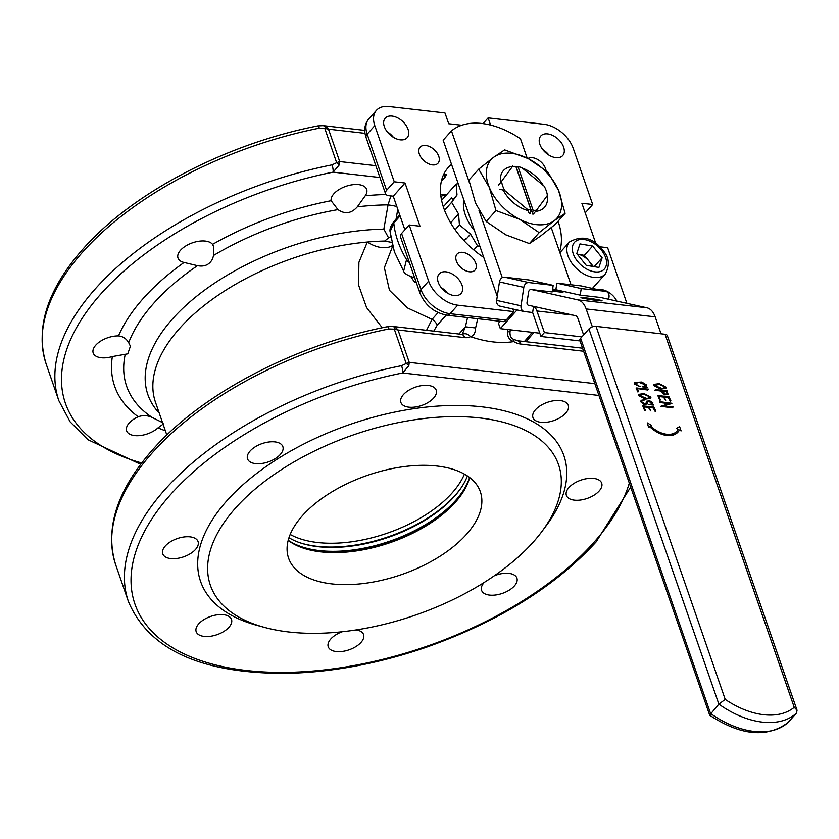 <?xml version="1.0" encoding="UTF-8"?>
<svg xmlns="http://www.w3.org/2000/svg" width="839" height="839" viewBox="0 0 839 839"><rect width="100%" height="100%" fill="white"/><g stroke="black" fill="none" stroke-linecap="round" stroke-linejoin="round"><path stroke-width="1.26" d="M456.353 260.95A12.019 7.541 41.8 0 0 465.152 270.473A12.019 7.541 41.8 0 0 475.021 270.074A12.019 7.541 41.8 0 0 475.765 263.184A12.019 7.541 41.8 0 0 466.966 253.661A12.019 7.541 41.8 0 0 457.098 254.06A12.019 7.541 41.8 0 0 456.353 260.95M438.252 282.344A14.683 9.219 41.8 0 0 449.012 293.975A14.683 9.219 41.8 0 0 461.072 293.482A14.683 9.219 41.8 0 0 461.985 285.061A14.683 9.219 41.8 0 0 451.225 273.43A14.683 9.219 41.8 0 0 439.164 273.923A14.683 9.219 41.8 0 0 438.252 282.344M545.99 170.422A12.019 7.541 41.8 0 0 545.518 168.524A12.019 7.541 41.8 0 0 537.684 159.515A12.019 7.541 41.8 0 0 527.962 158.487M539.886 144.413A14.683 9.219 41.8 0 0 550.646 156.054A14.683 9.219 41.8 0 0 562.707 155.561A14.683 9.219 41.8 0 0 563.619 147.129A14.683 9.219 41.8 0 0 552.859 135.499A14.683 9.219 41.8 0 0 540.798 135.991A14.683 9.219 41.8 0 0 539.886 144.413M419.343 154.072A12.019 7.541 41.8 0 0 428.142 163.595A12.019 7.541 41.8 0 0 438.01 163.186A12.019 7.541 41.8 0 0 438.755 156.295A12.019 7.541 41.8 0 0 429.956 146.773A12.019 7.541 41.8 0 0 420.087 147.182A12.019 7.541 41.8 0 0 419.343 154.072M384.325 126.595A14.683 9.219 41.8 0 0 395.075 138.236A14.683 9.219 41.8 0 0 407.135 137.732A14.683 9.219 41.8 0 0 408.048 129.311A14.683 9.219 41.8 0 0 397.298 117.68A14.683 9.219 41.8 0 0 385.227 118.173A14.683 9.219 41.8 0 0 384.325 126.595M568.936 487.553A18.689 9.669 160.9 0 0 566.377 495.398A18.689 9.669 160.9 0 0 580.536 500.023A18.689 9.669 160.9 0 0 599.14 491.014A18.689 9.669 160.9 0 0 601.699 483.17A18.689 9.669 160.9 0 0 587.552 478.545A18.689 9.669 160.9 0 0 568.936 487.553M484.229 582.413A18.689 9.669 160.9 0 0 484.145 582.507A18.689 9.669 160.9 0 0 481.586 590.352A18.689 9.669 160.9 0 0 495.744 594.977A18.689 9.669 160.9 0 0 514.349 585.968A18.689 9.669 160.9 0 0 516.908 578.123A18.689 9.669 160.9 0 0 494.318 575.764M342.197 631.746A18.689 9.669 160.9 0 0 330.807 638.961A18.689 9.669 160.9 0 0 328.238 646.806A18.689 9.669 160.9 0 0 342.396 651.421A18.689 9.669 160.9 0 0 361.001 642.412A18.689 9.669 160.9 0 0 363.57 634.567A18.689 9.669 160.9 0 0 356.187 629.911M198.738 623.828A18.689 9.669 160.9 0 0 196.179 631.673A18.689 9.669 160.9 0 0 210.327 636.298A18.689 9.669 160.9 0 0 228.932 627.289A18.689 9.669 160.9 0 0 231.501 619.444A18.689 9.669 160.9 0 0 217.343 614.819A18.689 9.669 160.9 0 0 198.738 623.828M165.314 545.99A18.689 9.669 160.9 0 0 162.745 553.834A18.689 9.669 160.9 0 0 176.903 558.449A18.689 9.669 160.9 0 0 195.508 549.451A18.689 9.669 160.9 0 0 198.067 541.595A18.689 9.669 160.9 0 0 183.919 536.981A18.689 9.669 160.9 0 0 165.314 545.99M250.106 451.025A18.689 9.669 160.9 0 0 247.536 458.87A18.689 9.669 160.9 0 0 261.695 463.495A18.689 9.669 160.9 0 0 280.299 454.486A18.689 9.669 160.9 0 0 282.858 446.642A18.689 9.669 160.9 0 0 268.711 442.017A18.689 9.669 160.9 0 0 250.106 451.025M403.444 394.582A18.689 9.669 160.9 0 0 400.885 402.426A18.689 9.669 160.9 0 0 415.032 407.051A18.689 9.669 160.9 0 0 433.648 398.043A18.689 9.669 160.9 0 0 436.207 390.198A18.689 9.669 160.9 0 0 422.048 385.573A18.689 9.669 160.9 0 0 403.444 394.582M535.513 409.715A18.689 9.669 160.9 0 0 532.954 417.56A18.689 9.669 160.9 0 0 547.101 422.174A18.689 9.669 160.9 0 0 565.706 413.166A18.689 9.669 160.9 0 0 568.276 405.321A18.689 9.669 160.9 0 0 554.118 400.706A18.689 9.669 160.9 0 0 535.513 409.715M162.525 422.594L152.331 417.539C147.695 415.305 142.997 415.043 138.204 416.763A18.689 9.669 160.9 0 0 129.196 423.003A18.689 9.669 160.9 0 0 126.637 430.847A18.689 9.669 160.9 0 0 139.641 435.598A18.689 9.669 160.9 0 0 157.994 427.869L163.542 423.842M112.353 356.565L127.769 353.838L130.412 346.224L128.692 342.69C126.353 338.641 122.955 336.376 118.498 335.904A18.689 9.669 160.9 0 0 95.772 345.165A18.689 9.669 160.9 0 0 93.202 353.009A18.689 9.669 160.9 0 0 112.353 356.565A209.561 108.388 160.9 0 0 138.204 416.763M184.066 262.471L197.469 265.669C204.475 267.012 209.509 264.746 212.561 258.884L213.609 255.413L213.4 246.058L212.54 244.369A18.689 9.669 160.9 0 0 197.668 241.433A18.689 9.669 160.9 0 0 180.563 250.2A18.689 9.669 160.9 0 0 177.994 258.045A18.689 9.669 160.9 0 0 184.066 262.471A209.561 108.388 160.9 0 0 118.498 335.904M212.54 244.369A209.561 108.388 160.9 0 1 331.122 200.71L337.981 209.624C344.944 214.48 351.394 213.546 357.33 206.824L365.238 195.77A18.689 9.669 160.9 0 0 366.664 189.373A18.689 9.669 160.9 0 0 352.506 184.748A18.689 9.669 160.9 0 0 333.901 193.757A18.689 9.669 160.9 0 0 331.122 200.71L331.363 201.675M558.071 221.234A70.759 44.394 -138.2 0 1 558.092 221.286A70.759 44.394 -138.2 0 1 559.571 251.669M483.757 257.447A70.759 44.394 -138.2 0 1 443.779 208.187A70.759 44.394 -138.2 0 1 448.162 167.611A70.759 44.394 -138.2 0 1 451.539 164.402M379.931 177.511L333.114 172.142A5.338 1.164 -101.3 0 0 332.034 164.853L336.659 162.693A5.338 2.779 38 0 1 339.292 164.874L339.701 161.549L375.83 165.692M598.931 395.452L402.657 372.967A5.338 1.164 -101.3 0 0 401.577 365.678L406.202 363.518A5.338 2.779 38 0 1 408.834 365.699L402.657 372.967A261.663 135.331 160.9 0 0 170.841 494.286A261.663 135.331 160.9 0 0 246.509 670.487A261.663 135.331 160.9 0 0 593.603 542.718A261.663 135.331 160.9 0 0 629.302 483.18M400.077 215.917L393.816 222.933L390.104 231.742L394.33 251.679L403.632 271.165L406.537 259.671L407.869 258.192M317.866 125.881L323.193 125.619L326.046 126.616A5.338 0.902 -65.8 0 0 324.766 128.346L328.489 129.154L339.701 161.549L336.659 162.693L324.766 128.346L319.323 128.147A5.338 1.164 -101.3 0 0 317.866 125.881L317.866 125.881C226.173 143.731 132.478 192.697 83.113 248.879C47.32 289.476 35.007 327.86 46.166 364.011L58.877 400.727A267.012 138.099 -19.1 0 1 95.489 288.647A267.012 138.099 -19.1 0 1 332.034 164.853M288.186 540.368A101.467 52.479 160.9 0 0 315.412 551.097A101.467 52.479 160.9 0 0 320.739 551.852A101.467 52.479 160.9 0 0 454.885 502.802A101.467 52.479 160.9 0 0 455.325 502.309A101.467 52.479 160.9 0 0 469.651 477.527M313.985 550.845A102.819 53.182 160.9 0 0 319.701 551.663A102.819 53.182 160.9 0 0 455.85 501.712M302.501 515.586A101.467 52.479 160.9 0 0 288.595 558.176A101.467 52.479 160.9 0 0 365.426 583.262A101.467 52.479 160.9 0 0 466.432 534.37A101.467 52.479 160.9 0 0 480.348 491.78A101.467 52.479 160.9 0 0 403.507 466.694A101.467 52.479 160.9 0 0 302.501 515.586M533.3 542.025A184.234 95.289 160.9 0 0 542.015 531.36A184.234 95.289 160.9 0 0 472.535 417.256A184.234 95.289 160.9 0 0 235.644 507.931A184.234 95.289 160.9 0 0 264.6 627.425A184.234 95.289 160.9 0 0 533.3 542.025M542.015 531.36L546.629 525.151A192.246 99.432 160.9 0 0 474.119 406.097A192.246 99.432 160.9 0 0 226.929 500.705A192.246 99.432 160.9 0 0 257.143 625.401L264.6 627.425M387.408 326.707L392.736 326.444L395.589 327.441A5.338 0.902 114.2 0 0 394.309 329.171L388.866 328.972A5.338 1.164 -101.3 0 0 387.408 326.707L387.408 326.707C295.706 344.567 202.021 393.522 152.656 449.704C116.862 490.301 104.55 528.685 115.709 564.836L128.419 601.553A267.012 138.099 -19.1 0 1 165.031 489.473A267.012 138.099 -19.1 0 1 401.577 365.678M382.238 327.766L366.612 307.619L358.578 285.103L358.903 262.324L367.325 242.031A176.221 91.147 160.9 0 0 179.661 328.332A176.221 91.147 160.9 0 0 155.498 402.301L166.835 435.032M391.698 242.408L384.713 241.045L388.572 237.846L383.853 229.11L388.048 204.884L390.838 195.917M392.631 246.215L384.367 267.704L389.464 290.294L407.355 307.871L432.054 319.344A8.012 5.024 -138.2 0 1 437.15 325.28L433.773 331.143M416.259 282.428L414.76 282.397L415.651 280.687M392.453 245.533A26.701 16.623 39.2 0 1 367.325 242.031A176.221 91.147 160.9 0 1 384.713 241.045M426.558 330.314L432.054 319.344L438.084 312.59M410.334 265.334L414.015 275.937M462.153 334.478L465.393 326.811L467.543 317.551M397.791 209.31L396.071 219.063M441.324 181.329L445.089 177.113L444.24 174.638M447.334 293.063A14.683 9.219 41.8 0 0 441.125 287.525M548.968 155.142A14.683 9.219 41.8 0 0 542.76 149.594M393.397 137.313A14.683 9.219 41.8 0 0 387.199 131.775M404.88 229.792L393.25 196.2L388.939 195.707A8.012 4.143 160.9 0 1 385.521 193.673L366.077 137.523C363.644 130.328 364.566 124.109 368.835 118.855A26.701 16.749 41.8 0 0 367.178 134.167L386.622 190.306A8.012 4.143 160.9 0 0 385.521 193.673M443.328 175.141A70.759 44.394 -138.2 0 1 443.852 174.848L446.442 174.481L445.089 177.113M616.801 301.086A14.683 9.219 41.8 0 0 598.375 289.749M599.602 246.781L607.635 247.694L626.89 303.33M585.213 212.865L592.68 204.506L581.888 203.279L595.847 243.583M592.68 204.506L573.236 148.367A26.701 16.749 41.8 0 0 544.186 124.298L488.109 117.88L482.981 123.616M490.595 125.063L488.109 117.88M368.835 118.855L376.449 110.318A26.701 16.749 41.8 0 1 388.887 106.511L444.964 112.94L448.708 123.732L461.775 125.231M376.449 110.318A26.701 16.749 41.8 0 0 374.792 125.63L394.236 181.78L386.622 190.306M401.577 233.494L421.021 289.644A8.012 4.143 160.9 0 0 419.92 293L400.476 236.86A8.012 4.143 -19.1 0 1 401.577 233.494L409.191 224.967L419.982 226.205L405.027 183.017L394.236 181.78M409.191 224.967L428.635 281.117A26.701 16.749 41.8 0 0 457.685 305.176L513.762 311.605L506.148 320.131A8.012 4.667 96.5 0 1 502.991 321.61L446.914 315.191A8.012 4.667 96.5 0 0 450.071 313.702L506.148 320.131M512.87 309.014L513.762 311.605M390.104 231.742L390.104 231.753C389.485 229.016 390.911 225.418 394.382 220.951L399.742 214.941M393.25 196.2L405.027 183.017M414.571 277.552A5.338 3.471 102 0 1 413.763 277.531L415.095 278.024M440.664 194.365A70.759 44.394 -138.2 0 1 446.558 194.596M357.33 206.824A198.235 102.526 160.9 0 1 388.048 204.884A8.012 0.671 -170 0 1 396.816 206.499M388.572 237.846L390.659 236.808M477.716 318.715L475.598 327.944C475.43 332.926 473.731 335.82 470.501 336.638A8.012 6.104 -119.8 0 0 462.446 334.3M583.619 351.247L520.746 344.042A16.025 10.047 -138.2 0 1 513.73 341.599C509.231 339.889 507.155 336.565 507.511 331.604L507.952 329.549M475.598 327.944L465.393 326.811L458.943 334.027M520.746 344.042A8.012 4.667 -83.5 0 0 517.506 340.739L513.562 339.302A8.012 1.993 -60.2 0 1 513.73 341.599A105.473 66.176 -138.2 0 1 470.501 336.638A16.025 10.047 -138.2 0 1 464.67 337.614L398.032 329.979L395.589 327.441M594.841 383.633L409.243 362.375L398.032 329.979L394.309 329.171L406.202 363.518L409.243 362.375L408.834 365.699M507.511 331.604L510.018 331.908L510.322 329.821M141.665 462.96A261.663 135.331 160.9 0 1 101.299 293.461A261.663 135.331 160.9 0 1 333.114 172.142L339.292 164.874M326.046 126.616L328.489 129.154L365.028 133.338M467.407 475.933A102.798 53.172 -19.1 0 1 462.96 484.984A102.798 53.172 -19.1 0 1 459.216 490.532A102.798 53.172 -19.1 0 1 304.421 544.133A102.798 53.172 -19.1 0 1 288.962 537.726M469.567 477.475A102.798 53.172 -19.1 0 1 464.303 488.864A102.798 53.172 -19.1 0 1 380.738 544.071A102.798 53.172 -19.1 0 1 288.207 540.274M530.951 210.065L515.849 166.437A27.005 16.937 41.8 0 0 512.482 166.5L501.565 181.318A27.005 16.937 41.8 0 0 504.753 190.547L527.259 209.194A27.005 16.937 41.8 0 0 530.951 210.065L530.311 213.777M512.765 165.786L512.482 166.5M527.259 209.194L529.325 213.599M521.69 167.559A27.005 16.937 41.8 0 0 521.638 167.538A27.005 16.937 41.8 0 0 517.999 166.688L533.111 210.306A27.005 16.937 41.8 0 0 536.478 210.243L547.395 195.435A27.005 16.937 41.8 0 0 545.497 188.848A27.005 16.937 41.8 0 0 544.196 186.206L521.69 167.559M532.471 214.018L533.111 210.306M533.415 214.071L536.478 210.243M499.918 189.236L504.753 190.547M501.565 181.318L498.502 185.136M531.507 211.239L516.079 166.678M440.894 196.399A59.338 37.231 -138.2 0 1 446.747 194.554A59.338 37.231 41.8 0 0 440.894 196.399M443.307 206.793L451.487 197.626L453.165 200.227M465.739 238.769L464.03 240.678M480.023 246.656L477.496 245.764L470.564 234.123L459.436 224.915L458.555 213.966L451.623 202.325L457.014 195.005L456.122 184.056L458.22 183.699M473.773 249.938L477.496 245.764M466.264 238.937L470.564 234.123M455.116 229.76L459.436 224.915M450.627 222.838L458.555 213.966M444.534 210.264L451.623 202.325M452.829 199.682L457.014 195.005M441.587 200.343L456.122 184.056M463.82 199.86A40.052 25.128 41.8 0 0 474.423 230.494M597.609 300.54A10.676 0.535 8.6 0 0 602.077 300.771A10.676 0.535 8.6 0 0 596.414 299.439A10.676 0.535 8.6 0 0 585.423 297.824A10.676 0.535 8.6 0 0 580.955 297.593A10.676 0.535 8.6 0 0 586.629 298.925A10.676 0.535 8.6 0 0 597.609 300.54M552.335 291.028A10.676 0.535 8.6 0 0 558.627 291.867A10.676 0.535 8.6 0 0 563.095 292.108A10.676 0.535 8.6 0 0 552.492 289.979M528.14 305.165L575.523 315.695A6.293 3.66 96.5 0 1 577.851 318.254L583.619 334.939M592.355 326.853L586.157 308.951A22.317 12.994 -83.5 0 0 577.903 299.88L531.706 289.602M661.048 333.817L655.175 316.859A22.317 12.994 -83.5 0 0 646.932 307.787L600.724 297.509M502.278 277.636L478.964 210.306M469.515 182.996L451.466 130.894L443.16 140.197L496.814 295.129A9.449 5.506 -83.5 0 0 497.286 296.272M571.044 284.778L551.254 227.652M527.165 158.089L520.484 138.802A72.091 45.233 41.8 0 0 451.466 130.894M552.628 289.056L555.921 289.424M533.877 306.445A13.351 7.771 96.5 0 1 536.918 310.986L544.396 332.58L581.888 336.879M608.684 299.282L609.009 297.121A5.338 4.331 102.5 0 0 605.863 291.416A5.338 4.331 102.5 0 0 605.496 291.353L581.133 285.931L556.865 283.152L555.869 289.749L580.231 295.16L581.228 288.574L556.865 283.152M581.133 285.931A5.338 4.331 -77.5 0 1 581.49 285.994A5.338 4.331 -77.5 0 1 581.846 286.099M500.191 306.172A5.338 4.331 -77.5 0 1 499.824 306.109A5.338 4.331 -77.5 0 1 496.667 300.404L521.029 305.816A5.338 4.331 102.5 0 0 524.186 311.531A5.338 4.331 102.5 0 0 524.553 311.584L532.639 312.517L533.562 306.371M528.423 305.281L528.78 305.365A2.674 2.171 -77.5 0 1 527.018 302.48L528.612 291.93A2.674 2.171 -77.5 0 1 531.16 289.539L552.198 291.951L553.184 285.365L528.927 282.586A5.338 4.331 102.5 0 0 523.819 287.358L499.446 281.946L496.667 300.404M499.446 281.946A5.338 4.331 -77.5 0 1 504.564 277.164L528.927 282.586M553.184 285.365L528.822 279.943L504.564 277.164M605.496 291.353L581.228 288.574M601.899 297.772A2.674 2.171 -77.5 0 0 601.269 297.572L580.231 295.16M528.78 305.365L529.315 305.427M523.819 287.358L521.029 305.816M500.201 321.295L498.439 323.277L500.306 328.668L539.802 333.198M517.034 309.937L500.306 328.668M532.639 312.517L540.935 336.46L580.053 340.938M544.396 332.58L540.935 336.46M503.243 190.096A27.551 17.283 41.8 0 0 527.93 210.547M530.762 211.134A27.551 17.283 41.8 0 0 532.922 211.365M535.597 211.344A27.551 17.283 41.8 0 0 544.49 207.327A27.551 17.283 41.8 0 0 547.248 195.634M478.691 169.163L489.378 187.569L495.975 210.547L486.201 221.486L475.524 203.08L468.928 180.102L478.691 169.163L493.699 157.239A44.058 27.645 41.8 0 0 489.378 187.569A44.058 27.645 41.8 0 0 519.614 219.304L539.173 232.644L529.409 243.572L505.77 234.815L486.201 221.486M495.975 210.547L519.614 219.304A44.058 27.645 41.8 0 0 554.18 220.709L565.108 213.358L555.345 224.286L540.337 236.22L529.409 243.572M539.173 232.644L554.18 220.709A44.058 27.645 41.8 0 0 558.512 190.38L547.825 171.974L528.266 158.644L504.627 149.877L493.699 157.239A44.058 27.645 41.8 0 1 528.266 158.644A44.058 27.645 41.8 0 1 558.512 190.38L565.108 213.358M543.326 185.482A27.551 17.283 41.8 0 0 522.445 168.178M518.103 166.982A27.551 17.283 41.8 0 0 515.922 166.657M512.409 166.594A27.551 17.283 41.8 0 0 503.39 170.621A27.551 17.283 41.8 0 0 500.663 182.451M591.935 266.288A13.351 8.38 41.8 0 0 589.072 261.223L584.332 255.339L577.232 254.154M576.771 253.567L586.23 265.334L598.91 267.452L602.119 257.804L592.649 246.037L579.969 243.918L576.771 253.567M602.119 257.804L594.201 266.666M593.33 266.529L589.072 261.223A13.351 8.38 41.8 0 0 577.998 254.28A13.351 8.38 41.8 0 0 577.263 254.175M592.649 246.037L584.332 255.339M655.406 411.488L653.319 407.775L649.229 407.314L650.592 410.848L648.568 407.23L643.534 406.653L645.401 410.198L644.667 410.512L642.779 405.887L653.843 407.03L655.783 411.016L655.269 411.645L653.182 407.932L649.313 407.492M650.592 410.848L648.432 407.387L643.618 406.842M645.002 410.649L642.779 405.887M652.197 402.793L648.19 401.032L647.236 403.958L643.828 404.104L640.975 401.703L641.132 400.308L644.205 399.784L641.772 400.612L641.667 401.745L644.981 403.832L649.176 400.423L652.868 402.814L652.228 404.419L653.34 405.08L648.683 404.545L652.008 403.832L652.197 402.793L647.855 401.304M651.934 403.905L652.06 402.951M647.163 404.031L643.681 404.262L640.828 401.86L641.069 400.392M644.3 400.046L641.709 400.696M646.46 403.528L647.121 400.885M650.603 398.326L645.411 399.123L638.573 395.526L638.857 394.393M665.799 388.363L660.597 389.149L653.759 385.562L654.053 384.43M665.054 334.268L596.036 326.361L725.211 699.401A72.091 45.233 41.8 0 0 794.229 707.308L665.054 334.268A5.338 2.758 -19.1 0 1 667.33 335.621L797.05 710.234L794.229 707.308M677.975 432.054A23.502 14.745 -138.2 0 1 677.912 432.127A23.502 14.745 -138.2 0 1 649.722 426.705L648.61 427.345L647.247 422.877L648.61 427.345M650.665 426.16L651.735 425.457L647.247 422.877M678.153 429.432L676.475 428.467L678.153 429.432A22.171 13.906 -138.2 0 1 676.979 431.162M679.338 430.113L681.1 430.9L679.433 429.935A23.502 14.745 -138.2 0 1 678.048 431.97A23.502 14.745 -138.2 0 1 649.858 426.548L649.722 426.705M668.033 394.582L664.824 394.833L662.317 392.862L661.562 391.152L654.86 390.177L655.962 389.705L667.005 390.775L668.106 394.498L664.96 394.676L662.453 392.704L661.698 390.995L655.165 389.925M670.476 401.168L668.389 397.455L664.289 396.983L665.663 400.528L663.639 396.91L658.594 396.333L660.471 399.878L659.737 400.193L657.849 395.568L668.914 396.711L670.843 400.696L670.34 401.325L668.253 397.613L664.373 397.172M665.663 400.528L663.502 397.067L658.688 396.511M660.073 400.329L657.849 395.568M661.174 402.521L659.79 401.986L660.524 401.787L671.766 403.255L663.062 405.887L673.182 406.978L672.333 407.817L660.828 406.286L669.637 403.496L659.643 402.143M669.197 403.611L661.027 402.678M671.871 403.538L663.376 405.929M646.02 386.003L646.177 385.185L639.056 382.133L635.312 383.79L640.115 386.674L634.787 383.979L634.861 382.427L641.793 382.028L646.733 385.101L646.03 386.685L647.131 387.377L642.171 386.81L646.177 385.185L638.919 382.28L635.396 382.888M645.946 386.076L646.04 385.342M640.115 386.674L634.641 384.136L634.798 382.5M648.61 389.17L647.876 389.873L637.105 388.373L638.626 391.215L638.06 391.876L636.287 388.006L648.61 389.17L647.729 390.03L637.168 388.551M638.626 391.215L637.913 392.033L638.489 391.362L637.913 392.033L636.151 388.163L637 387.859M788.199 722.348L787.999 722.557C767.035 738.163 740.942 735.73 709.721 715.258L579.906 340.519A5.338 2.758 -19.1 0 1 580.64 338.274L710.549 713.454A77.429 48.578 41.8 0 0 788.199 722.348L796.515 713.045L797.05 710.234M796.515 713.045A77.429 48.578 -138.2 0 1 718.866 704.141L588.947 328.972L580.64 338.274M588.947 328.972A5.338 2.758 -19.1 0 1 596.036 326.361M725.211 699.401L718.866 704.141L709.626 715.132M676.612 428.31L679.6 426.579L681.1 430.9M678.3 429.285A22.171 13.906 -138.2 0 1 677.052 431.089A22.171 13.906 -138.2 0 1 650.613 426.107L651.735 425.457M649.858 426.548L648.746 427.187M653.896 385.405L654.116 384.346L659.276 383.643L666.135 387.23L665.872 388.289L660.744 389.002L653.759 385.562M659.423 384.178L654.598 385.5L662.244 388.593L665.432 387.115L659.423 384.178L654.451 385.657M654.766 384.723L654.598 385.5M665.243 387.901L665.432 387.115L659.286 384.335M665.17 387.975L665.296 387.272M666.627 391.614L662.349 391.068L665.715 394.33L667.529 393.47L666.627 391.614L662.432 391.247M667.445 394.068L666.491 391.771M673.182 406.978L672.479 407.67L660.828 406.286M635.459 382.815L635.312 383.79M647.278 387.219L642.171 386.81M638.71 395.368L638.919 394.32L644.09 393.606L650.949 397.204L650.676 398.252L645.548 398.965L638.573 395.526M644.237 394.141L639.402 395.473L647.058 398.567L650.246 397.088L644.237 394.141L639.266 395.63M639.58 394.687L639.402 395.473M650.047 397.875L650.246 397.088L644.1 394.299M649.973 397.948L650.099 397.246M647.047 400.958L646.722 401.891M646.533 403.454L646.701 402.657M647.677 402.164L648.054 401.178M653.476 404.922L648.683 404.545M388.866 328.972A267.012 138.099 160.9 0 0 152.32 452.766A267.012 138.099 160.9 0 0 115.709 564.836M319.323 128.147A267.012 138.099 160.9 0 0 82.778 251.941A267.012 138.099 160.9 0 0 46.166 364.011M394.382 220.951A5.338 3.346 -138.2 0 0 393.816 222.933A89.448 56.119 41.8 0 0 397.812 241.034A89.448 56.119 41.8 0 0 406.537 259.671A5.338 3.346 -138.2 0 0 409.348 262.481M383.853 229.11A180.92 93.569 160.9 0 0 172.698 318.736A180.92 93.569 160.9 0 0 159.253 413.145M197.469 265.669A198.235 102.526 160.9 0 0 153.862 303.12A198.235 102.526 160.9 0 0 128.692 342.69M125.21 354.404A198.235 102.526 160.9 0 0 152.331 417.539M157.994 427.869A209.561 108.388 160.9 0 0 165.346 430.764M386.055 194.512A209.561 108.388 160.9 0 0 365.238 195.77M414.76 282.397A60.072 37.692 -138.2 0 1 410.953 276.734M446.243 315.097L437.15 325.28M374.792 125.63L367.178 134.167A8.012 4.143 160.9 0 0 366.077 137.523M457.685 305.176L450.071 313.702A26.701 16.749 41.8 0 1 421.021 289.644L428.635 281.117M524.385 341.525A261.663 135.331 160.9 0 0 532.146 332.317M337.981 209.624A198.235 102.526 160.9 0 0 213.609 255.413M392.757 136.516L392.075 136.442M464.67 337.614A8.012 4.667 -83.5 0 0 461.429 334.31L462.373 334.342M461.125 487.837A104.193 53.895 -19.1 0 1 455.074 495.43A104.183 53.885 -19.1 0 1 300.855 543.064M464.428 474.108A101.467 52.479 -19.1 0 1 452.095 492.975A101.467 52.479 -19.1 0 1 290.179 534.453M461.366 487.48A104.183 53.885 -19.1 0 1 455.063 495.43A104.193 53.895 -19.1 0 1 301.264 543.2M586.157 308.951L655.175 316.859M577.903 299.88L646.932 307.787M536.918 310.986L572.817 315.097M573.068 264.788A24.027 15.081 -138.2 0 1 569.44 242.01C581.92 235.004 592.911 237.626 602.392 249.854C609.177 256.818 610.142 264.872 605.286 274.017A24.027 15.081 -138.2 0 1 573.068 264.788M601.353 250.032A20.021 12.564 41.8 0 0 577.138 240.394A20.021 12.564 41.8 0 0 577.526 261.338A20.021 12.564 41.8 0 0 601.741 270.976A20.021 12.564 41.8 0 0 601.353 250.032M58.877 400.727L70.13 421.818L87.959 439.72L140.648 464.303M526.022 341.714L533.877 332.517M128.419 601.553C148.66 649.396 200.783 673.339 284.767 673.392C330.398 672.595 377.424 663.943 425.845 647.425C498.188 621.856 554.936 586.692 596.089 541.952L630.666 487.113M419.92 293C425.121 305.323 434.12 312.716 446.914 315.191M403.632 271.165C404.199 273.388 407.576 275.517 413.763 277.531M392.736 326.444L461.429 334.31M517.506 340.739L582.56 348.185M513.562 339.302C510.982 338.253 509.808 335.789 510.018 331.908M323.193 125.619L364.766 130.381M388.279 133.076L389.244 133.181M605.863 291.416L581.49 285.994M524.186 311.531L499.824 306.109M569.44 242.01L559.917 252.665M605.286 274.017L592.418 288.427"/></g></svg>
